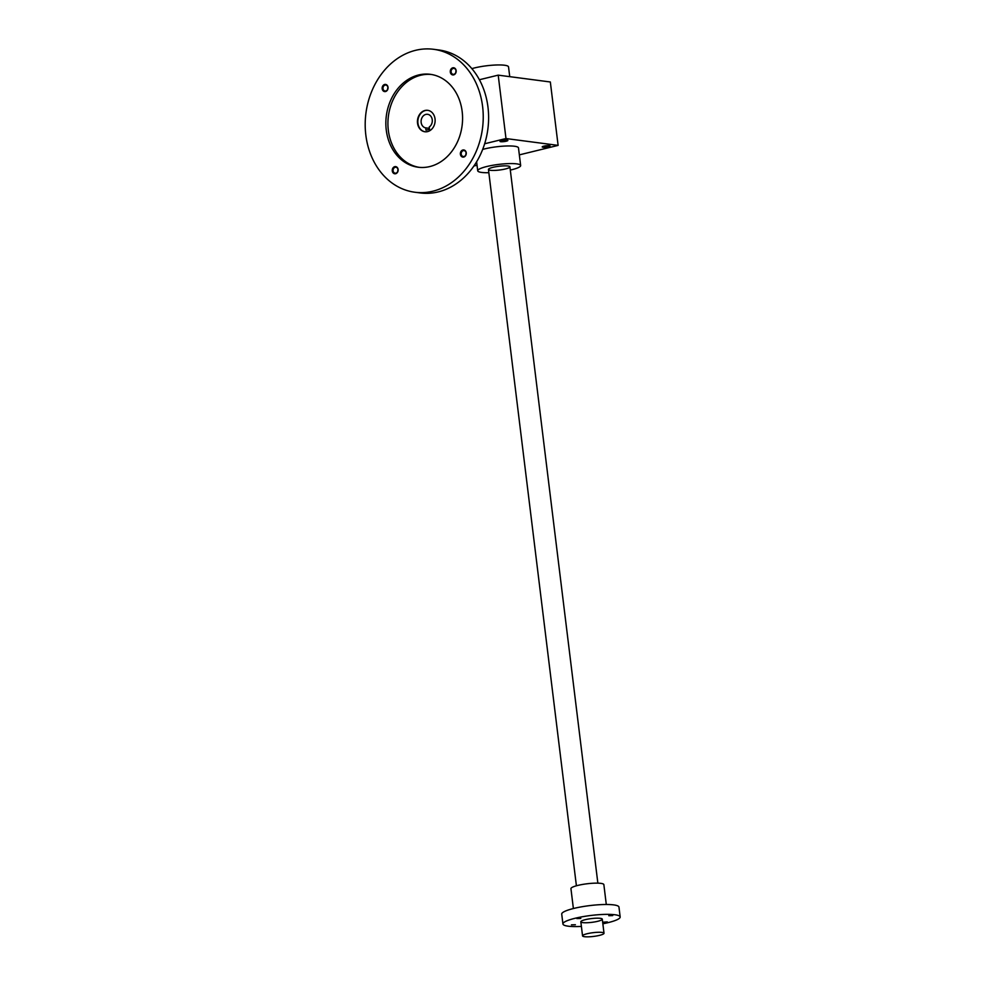 <?xml version="1.0" encoding="UTF-8"?>
<svg xmlns="http://www.w3.org/2000/svg" width="986" height="986" viewBox="0 0 986 986"><rect width="100%" height="100%" fill="white"/><g stroke="black" fill="none" stroke-linecap="round" stroke-linejoin="round"><path stroke-width="1.48" d="M558.113 145.386L550.336 81.986L498.201 75.146L505.978 138.545L558.113 145.386L519.339 154.876M501.664 140.616A3.969 0.69 173 0 0 500.013 141.392A3.969 0.69 173 0 0 504.031 141.602A3.969 0.69 173 0 0 507.876 140.431A3.969 0.69 173 0 0 505.707 140.074A3.969 0.69 173 0 0 501.664 140.616M543.865 146.15A3.969 0.69 173 0 0 542.214 146.939A3.969 0.69 173 0 0 546.232 147.136A3.969 0.69 173 0 0 550.077 145.965A3.969 0.69 173 0 0 547.92 145.62A3.969 0.69 173 0 0 543.865 146.15M482.684 149.416A21.618 3.784 -7 0 1 505.559 146.027A21.618 3.784 -7 0 1 518.488 147.9L520.645 165.512A21.618 3.784 173 0 0 508.838 163.602A21.618 3.784 173 0 0 486.764 166.523A21.618 3.784 173 0 0 477.717 170.788A21.618 3.784 173 0 0 481.661 172.439A21.618 3.784 173 0 0 488.846 172.71M477.039 165.229L473.933 165.981M505.978 138.545L484.656 143.759M498.201 75.146L479.393 79.743M490.424 170.295A10.809 1.886 -7 0 1 488.575 169.111A10.809 1.886 -7 0 1 498.953 166.277A10.809 1.886 -7 0 1 509.7 166.523A10.809 1.886 -7 0 1 503.439 169.395A10.809 1.886 -7 0 1 490.424 170.295M509.737 76.662L508.529 66.9A21.618 3.784 173 0 0 496.722 64.977A21.618 3.784 173 0 0 474.66 67.898A21.618 3.784 173 0 0 471.863 68.65M510.317 170.085A21.618 3.784 173 0 0 520.645 165.512M584.525 936.7A10.809 1.886 -7 0 1 582.553 935.874A10.809 1.886 -7 0 1 593.054 932.682A10.809 1.886 -7 0 1 604.011 933.237A10.809 1.886 -7 0 1 596.653 935.96A10.809 1.886 -7 0 1 584.525 936.7M581.395 926.421A28.828 5.041 -7 0 1 568.195 926.187A28.828 5.041 -7 0 1 562.932 923.981L561.724 914.121A28.828 5.041 -7 0 1 589.727 905.604A28.828 5.041 -7 0 1 618.962 907.095L620.169 916.955A28.828 5.041 -7 0 1 602.853 923.783M562.932 923.981A28.828 5.041 -7 0 1 590.934 915.464A28.828 5.041 -7 0 1 620.169 916.955M576.872 918.545L580.816 918.422L576.872 918.545M582.8 922.613A10.809 1.886 -7 0 1 580.951 921.429A10.809 1.886 -7 0 1 591.329 918.595A10.809 1.886 -7 0 1 602.076 918.841A10.809 1.886 -7 0 1 595.815 921.713A10.809 1.886 -7 0 1 582.8 922.613M602.717 922.699L607.302 921.898L602.668 922.23M608.793 915.711L612.737 915.587L608.793 915.711M571.424 924.856L575.38 924.732L571.424 924.856M573.384 908.537L570.943 888.682A16.577 2.896 -7 0 1 587.052 883.776A16.577 2.896 -7 0 1 603.863 884.639L606.291 904.495M425.077 131.779A10.809 8.812 97.5 0 1 417.953 119.947A10.809 8.812 97.5 0 1 427.899 110.346M425.718 127.872A6.853 5.583 97.5 0 1 421.17 120.317A6.853 5.583 97.5 0 1 427.591 114.302A6.853 5.583 97.5 0 1 432.238 119.688A6.853 5.583 97.5 0 1 429.23 127.009L429.514 129.326L426.014 130.189L425.718 127.872L429.391 128.353M435.036 118.899A10.809 8.812 97.5 0 1 424.88 131.754A10.809 8.812 97.5 0 1 417.546 119.898A10.809 8.812 97.5 0 1 427.69 110.321A10.809 8.812 97.5 0 1 435.036 118.899M450.306 72.052A3.599 2.933 -82.5 0 0 455.064 74.036A3.599 2.933 -82.5 0 0 454.312 67.935A3.599 2.933 -82.5 0 0 450.306 72.052M451.12 71.978A3.02 2.465 -82.5 0 0 456 71.707A3.02 2.465 -82.5 0 0 453.954 68.391A3.02 2.465 -82.5 0 0 451.12 71.978M456.025 70.906A3.02 2.465 -82.5 0 0 455.815 72.483M392.28 170.911A3.599 2.933 -82.5 0 0 397.038 172.883A3.599 2.933 -82.5 0 0 396.286 166.782A3.599 2.933 -82.5 0 0 392.28 170.911M393.094 170.837A3.02 2.465 -82.5 0 0 397.974 170.553A3.02 2.465 -82.5 0 0 395.928 167.25A3.02 2.465 -82.5 0 0 393.094 170.837M397.987 169.752A3.02 2.465 -82.5 0 0 397.789 171.342M382.186 88.728A3.599 2.933 -82.5 0 0 386.943 90.7A3.599 2.933 -82.5 0 0 386.192 84.599A3.599 2.933 -82.5 0 0 382.186 88.728M382.999 88.654A3.02 2.465 -82.5 0 0 387.88 88.37A3.02 2.465 -82.5 0 0 385.834 85.055A3.02 2.465 -82.5 0 0 382.999 88.654M387.905 87.569A3.02 2.465 -82.5 0 0 387.695 89.147M460.4 154.247A3.599 2.933 -82.5 0 0 465.158 156.219A3.599 2.933 -82.5 0 0 464.406 150.118A3.599 2.933 -82.5 0 0 460.4 154.247M461.214 154.173A3.02 2.465 -82.5 0 0 466.095 153.89A3.02 2.465 -82.5 0 0 464.049 150.575A3.02 2.465 -82.5 0 0 461.214 154.173M466.107 153.089A3.02 2.465 -82.5 0 0 465.91 154.666M431.338 74.468A46.847 38.207 -82.5 0 0 388.336 130.325A46.847 38.207 -82.5 0 0 419.149 167.337M386.265 130.053A46.847 38.207 -82.5 0 0 418.113 167.226A46.847 38.207 -82.5 0 0 462.089 125.74A46.847 38.207 -82.5 0 0 430.315 74.32A46.847 38.207 -82.5 0 0 386.265 130.053M365.831 135.057A72.077 58.766 -82.5 0 0 414.835 192.233A72.077 58.766 -82.5 0 0 482.487 128.414A72.077 58.766 -82.5 0 0 433.594 49.3A72.077 58.766 -82.5 0 0 365.831 135.057M414.835 192.233L420.209 192.936A72.077 58.766 -82.5 0 0 487.86 129.129A72.077 58.766 -82.5 0 0 438.98 50.003L433.594 49.3M476.62 161.815L477.717 170.788M488.452 169.469L576.403 885.798M580.828 921.787L582.553 935.874M509.91 166.831L597.861 883.16M602.286 919.149L604.011 933.237"/></g></svg>
